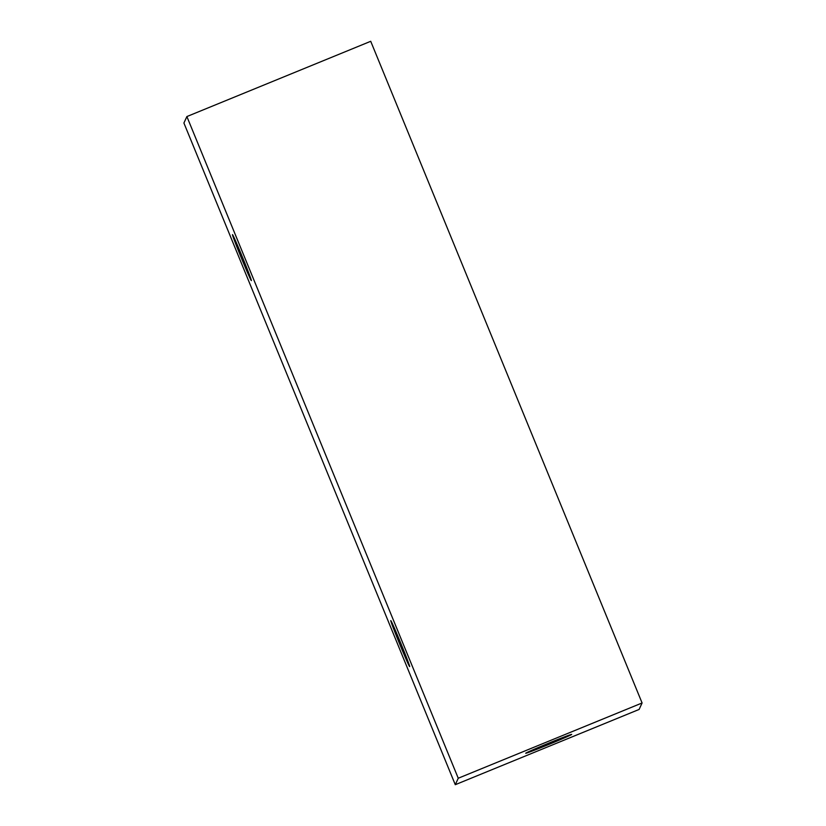 <?xml version="1.0" encoding="UTF-8"?>
<svg xmlns="http://www.w3.org/2000/svg" width="826" height="826" viewBox="0 0 826 826"><rect width="100%" height="100%" fill="white"/><g stroke="black" fill="none" stroke-linecap="round" stroke-linejoin="round"><path stroke-width="1.24" d="M186.882 116.559L183.909 123.022L455.281 784.7L458.254 778.237L186.882 116.559L370.719 41.3L642.091 702.978L639.117 709.441L455.281 784.7M409.655 666.592L409.655 666.592A24.842 0.65 -112.3 0 0 400.837 643.371A24.842 0.65 -112.3 0 0 390.843 620.636A24.842 0.65 -112.3 0 0 399.619 643.846A24.842 0.65 -112.3 0 0 409.655 666.592M251.352 280.613L251.352 280.613A24.842 0.65 -112.3 0 0 242.534 257.392A24.842 0.65 -112.3 0 0 232.54 234.656A24.842 0.65 -112.3 0 0 241.316 257.867A24.842 0.65 -112.3 0 0 251.352 280.613M548.319 744.649A24.842 0.609 157.7 0 0 571.654 734.397A24.842 0.609 157.7 0 0 548.454 743.276A24.842 0.609 157.7 0 0 525.708 753.25A24.842 0.609 157.7 0 0 548.319 744.649M458.254 778.237L642.091 702.978"/></g></svg>
